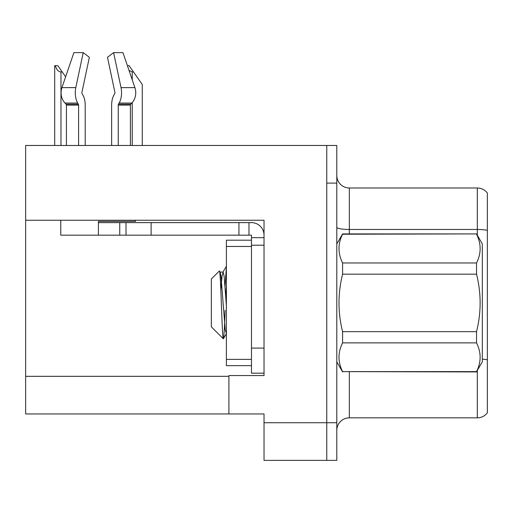 <?xml version="1.0" encoding="UTF-8"?>
<svg xmlns="http://www.w3.org/2000/svg" width="513" height="513" viewBox="0 0 513 513"><rect width="100%" height="100%" fill="white"/><g stroke="black" fill="none" stroke-linecap="round" stroke-linejoin="round"><path stroke-width="0.77" d="M264.028 245.208L264.028 348.09L251.479 348.09L251.479 373.182L264.028 373.182L264.028 348.09L264.028 375.561L228.901 375.561L228.901 413.953L25.65 413.953L25.65 220.244L264.028 220.244L264.028 245.208L251.479 245.208L251.479 235.172L238.936 235.172L238.936 222.623L251.479 222.623A12.549 12.549 0 0 1 264.028 235.178M228.901 413.953L264.028 413.953L264.028 460.373L326.762 460.373L326.762 422.738L326.762 460.373L336.797 460.373L336.797 422.738L326.762 422.738L326.762 145.468L25.65 145.468L25.65 220.244M336.797 430.388A12.549 12.549 0 0 1 349.34 417.845L477.314 417.845L477.314 370.578M326.762 145.468L336.797 145.468L336.797 183.103L326.762 183.103L326.762 422.738L264.028 422.738M487.35 193.016A12.549 12.549 0 0 0 477.314 187.995A12.549 12.549 0 0 1 487.35 193.016A12.549 12.549 0 0 0 477.314 187.995A12.549 12.549 0 0 1 487.35 193.016L487.35 412.824A12.549 12.549 0 0 1 477.314 417.845M336.797 183.103L336.797 422.738M487.35 231.209L487.35 230.337A12.549 2.18 180 0 0 477.314 229.465L477.314 187.995L349.34 187.995A12.549 12.549 0 0 1 336.797 175.452A12.549 12.549 0 0 0 349.34 187.995L349.34 233.915M118.246 145.468L118.246 105.12A1.257 0.66 90 0 1 118.465 104.184L119.131 103.049A13.8 7.272 -90 0 0 121.023 87.627L113.617 52.627L122.947 52.627L134.9 87.627L122.947 52.627L127.404 65.67L129.096 65.67L133.489 71.948L132.239 71.948L129.019 70.403M142.274 145.468L142.274 84.491L133.489 71.948M55.289 65.67L57.834 65.67L62.227 71.948L60.976 71.948C58.386 71.743 56.488 69.653 55.289 65.67L54.705 65.67L54.705 145.468M62.227 71.948L65.632 76.809M114.72 93.706A1.257 0.66 90 0 0 114.893 92.302A1.257 0.66 90 0 1 114.72 93.706A1.257 0.66 90 0 0 114.893 92.302A1.257 0.66 90 0 1 114.72 93.706L114.053 94.847A13.8 7.272 -90 0 0 111.635 105.12L111.635 145.468M135.483 220.244L135.483 221.372L98.419 221.372L98.419 222.623L126.018 222.623L126.018 235.172L60.778 235.172L60.778 220.244M121.023 87.627L134.9 87.627A13.8 11.728 90 0 1 131.847 103.049L130.764 104.184A1.257 1.064 -90 0 0 130.411 105.12L130.411 145.468M85.203 145.468L85.203 105.12A13.8 7.272 90 0 0 82.785 94.847L82.118 93.706A1.257 0.66 -90 0 1 81.945 92.302L89.352 57.302L83.215 52.627L75.809 87.627A13.8 7.272 90 0 0 77.7 103.049L78.374 104.184A1.257 0.66 -90 0 1 78.592 105.12L78.592 145.468M66.427 145.468L66.427 105.12A1.257 1.064 90 0 0 66.068 104.184L64.991 103.049A13.8 11.728 -90 0 1 61.938 87.627L73.891 52.627L83.215 52.627M81.945 92.302A1.257 0.66 -90 0 0 82.118 93.706L82.785 94.847M113.617 52.627L107.486 57.302L114.893 92.302M126.018 222.623L238.936 222.623M126.018 235.172L238.936 235.172M251.479 373.182L264.028 373.182M248.972 235.172L248.972 222.623M264.028 237.679L251.479 237.679M251.479 348.09L251.479 240.193L226.387 240.193L226.387 365.654L251.479 365.654M336.797 243.951L342.588 233.915L476.539 233.915L482.329 243.951L482.329 361.889L476.539 371.624C481.316 362.088 481.316 352.508 476.539 342.876L342.588 342.876C337.81 352.405 337.81 361.986 342.588 371.624L476.539 371.925M476.539 233.915L342.588 234.223C337.81 243.752 337.81 253.332 342.588 262.97L342.588 274.173C337.817 293.327 337.817 312.494 342.588 331.667L342.588 342.876M342.588 262.97L476.539 262.97C481.316 253.441 481.316 243.855 476.539 234.223M476.539 262.97L476.539 274.173L342.588 274.173M342.588 331.667L476.539 331.667C481.316 312.494 481.316 293.327 476.539 274.173M476.539 331.667L476.539 342.876M336.797 361.889L342.588 371.925M226.387 267.017L225.072 286.049M226.387 285.754L225.797 295.995M226.387 333.681L225.188 329.635L221.007 276.206L220.199 272.281L219.346 271.011L211.337 279.021L211.337 326.819L223.322 338.811L226.477 333.559M219.346 271.011C220.75 268.184 222.078 340.247 223.322 338.811C223.905 338.08 224.489 328.583 225.072 310.32M342.588 371.624L476.539 371.624M220.199 272.281L219.756 272.217M226.387 305.53L224.143 276.206L223.097 272.076L222.052 276.206L220.827 289.8M25.65 376.318L228.901 376.318M349.34 371.925L349.34 417.845M477.314 235.262L477.314 229.465L349.34 229.465A12.549 2.18 -0 0 1 336.797 227.291M487.35 359.818A12.549 2.18 180 0 0 482.329 359.126M349.34 187.995A12.549 12.549 0 0 1 336.797 175.452M132.239 145.468L132.239 102.613M132.239 79.836L132.239 71.948M60.976 145.468L60.976 71.948M98.419 235.172L98.419 222.623M130.411 105.12L118.246 105.12M78.592 105.12L66.427 105.12M75.809 87.627L61.938 87.627M77.7 103.049L64.991 103.049M131.847 103.049L119.131 103.049M78.374 104.184L66.068 104.184M130.764 104.184L118.465 104.184M151.111 235.172L151.111 222.623M119.747 235.172L119.747 222.623M226.387 359.376L251.479 359.376M226.387 246.464L251.479 246.464M219.962 272.076L223.097 272.076M222.854 272.281L226.387 266.189"/></g></svg>
